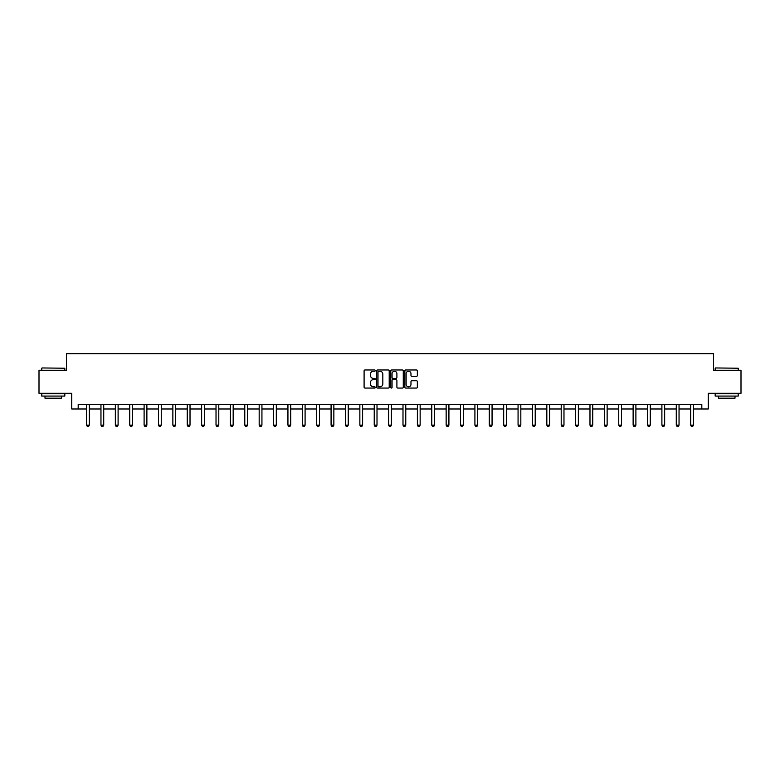 <?xml version="1.0" encoding="UTF-8"?>
<svg xmlns="http://www.w3.org/2000/svg" width="780" height="780" viewBox="0 0 780 780"><rect width="100%" height="100%" fill="white"/><g stroke="black" fill="none" stroke-linecap="round" stroke-linejoin="round"><path stroke-width="1.17" d="M375.248 370.607A0.634 0.634 0 0 0 374.615 369.973L365.001 369.973A0.907 0.907 0 0 0 364.094 370.87L364.094 387.163A0.907 0.907 0 0 0 365.001 388.069L374.615 388.069A0.634 0.634 0 0 0 375.248 387.436A0.634 0.634 0 0 0 374.615 386.802L373.366 386.802A2.896 2.896 0 0 1 370.471 383.906L370.471 382.551A2.896 2.896 0 0 1 373.366 379.655L374.615 379.655A0.634 0.634 0 0 0 375.248 379.022A0.634 0.634 0 0 0 374.615 378.388L373.366 378.388A2.896 2.896 0 0 1 370.471 375.492L370.471 374.137A2.896 2.896 0 0 1 373.366 371.241L374.615 371.241A0.634 0.634 0 0 0 375.248 370.607M416.452 376.35A0.907 0.907 0 0 0 417.349 375.443L417.349 370.87A0.907 0.907 0 0 0 416.452 369.973L405.766 369.973A0.907 0.907 0 0 0 404.869 370.87L404.869 387.163A0.907 0.907 0 0 0 405.766 388.069L416.452 388.069A0.907 0.907 0 0 0 417.349 387.163L417.349 381.644A0.907 0.907 0 0 0 416.452 380.738L411.879 380.738A0.907 0.907 0 0 0 410.972 381.644L410.972 384.384A2.418 2.418 0 0 1 408.554 386.802A2.418 2.418 0 0 1 406.136 384.384L406.136 373.659A2.418 2.418 0 0 1 408.554 371.241A2.418 2.418 0 0 1 410.972 373.659L410.972 375.443A0.907 0.907 0 0 0 411.879 376.35L416.452 376.35M78.185 408.983L78.185 404.372L701.815 404.372L701.815 408.983L708.269 408.983L708.269 393.305L741 393.305L741 370.256L713.524 370.256L713.524 353.662L66.476 353.662L66.476 370.256L39 370.256L39 393.305L71.731 393.305L71.731 408.983L86.57 408.983M389.21 370.87A0.907 0.907 0 0 0 388.303 369.973L377.627 369.973A0.907 0.907 0 0 0 376.72 370.87L376.72 387.163A0.907 0.907 0 0 0 377.627 388.069L388.303 388.069A0.907 0.907 0 0 0 389.21 387.163L389.21 370.87M391.697 369.973L402.373 369.973A0.907 0.907 0 0 1 403.279 370.87L403.279 387.163A0.907 0.907 0 0 1 402.373 388.069L397.81 388.069A0.907 0.907 0 0 1 396.903 387.163L396.903 380.562A0.907 0.907 0 0 0 395.996 379.655L392.964 379.655A0.907 0.907 0 0 0 392.057 380.562L392.057 387.436A0.634 0.634 0 0 1 391.423 388.069A0.634 0.634 0 0 1 390.79 387.436L390.79 370.87A0.907 0.907 0 0 1 391.697 369.973M89.339 408.983L100.961 408.983M103.72 408.983L115.343 408.983M118.102 408.983L129.724 408.983M132.493 408.983L144.105 408.983M146.874 408.983L158.486 408.983M161.255 408.983L172.868 408.983M175.636 408.983L187.258 408.983M190.018 408.983L201.64 408.983M204.409 408.983L216.021 408.983M218.79 408.983L230.402 408.983M233.171 408.983L244.784 408.983M247.553 408.983L259.174 408.983M261.934 408.983L273.556 408.983M276.315 408.983L287.937 408.983M290.706 408.983L302.318 408.983M305.087 408.983L316.7 408.983M319.469 408.983L331.081 408.983M333.85 408.983L345.472 408.983M348.231 408.983L359.853 408.983M362.612 408.983L374.234 408.983M377.003 408.983L388.615 408.983M391.385 408.983L402.997 408.983M405.766 408.983L417.388 408.983M420.147 408.983L431.769 408.983M434.528 408.983L446.15 408.983M448.919 408.983L460.531 408.983M463.3 408.983L474.913 408.983M477.682 408.983L489.294 408.983M492.063 408.983L503.685 408.983M506.444 408.983L518.066 408.983M520.825 408.983L532.447 408.983M535.216 408.983L546.829 408.983M549.598 408.983L561.21 408.983M563.979 408.983L575.591 408.983M578.36 408.983L589.982 408.983M592.742 408.983L604.364 408.983M607.133 408.983L618.745 408.983M621.514 408.983L633.126 408.983M635.895 408.983L647.507 408.983M650.276 408.983L661.898 408.983M664.658 408.983L676.279 408.983M679.039 408.983L690.661 408.983M693.43 408.983L701.815 408.983M378.622 371.241A0.634 0.634 0 0 0 377.988 371.865L377.988 386.168A0.634 0.634 0 0 0 378.622 386.802L379.928 386.802A2.896 2.896 0 0 0 382.824 383.906L382.824 374.137A2.896 2.896 0 0 0 379.928 371.241L378.622 371.241M396.903 373.698A2.418 2.418 0 0 0 394.475 371.28A2.418 2.418 0 0 0 392.057 373.698L392.057 377.481A0.907 0.907 0 0 0 392.964 378.388L395.996 378.388A0.907 0.907 0 0 0 396.903 377.481L396.903 373.698M89.446 404.372L89.388 404.576A0.926 0.926 0 0 0 89.339 404.849L89.339 425.139L88.647 426.338L87.263 426.338L86.57 425.139L86.57 404.849A0.926 0.926 0 0 0 86.531 404.576L86.463 404.372M86.57 425.139L89.339 425.139M42.042 367.955L64.818 368.228L42.042 367.955M53.293 396.074L41.769 396.074L41.769 393.773L64.818 393.773L64.818 396.074L53.293 396.074M61.591 396.074L61.591 398.2L44.996 398.2L44.996 396.074M715.465 367.955L738.231 368.228L715.465 367.955M726.707 396.074L715.182 396.074L715.182 393.773L738.231 393.773L738.231 396.074L726.707 396.074M735.004 396.074L735.004 398.2L718.409 398.2L718.409 396.074M103.828 404.372L103.769 404.576A0.926 0.926 0 0 0 103.72 404.849L103.72 425.139L103.028 426.338L101.654 426.338L100.961 425.139L100.961 404.849A0.926 0.926 0 0 0 100.912 404.576L100.854 404.372M100.961 425.139L103.72 425.139M118.209 404.372L118.151 404.576A0.926 0.926 0 0 0 118.102 404.849L118.102 425.139L117.419 426.338L116.035 426.338L115.343 425.139L115.343 404.849A0.926 0.926 0 0 0 115.294 404.576L115.235 404.372M115.343 425.139L118.102 425.139M132.6 404.372L132.532 404.576A0.926 0.926 0 0 0 132.493 404.849L132.493 425.139L131.8 426.338L130.416 426.338L129.724 425.139L129.724 404.849A0.926 0.926 0 0 0 129.685 404.576L129.617 404.372M129.724 425.139L132.493 425.139M146.981 404.372L146.913 404.576A0.926 0.926 0 0 0 146.874 404.849L146.874 425.139L146.182 426.338L144.797 426.338L144.105 425.139L144.105 404.849A0.926 0.926 0 0 0 144.066 404.576L143.998 404.372M144.105 425.139L146.874 425.139M161.362 404.372L161.294 404.576A0.926 0.926 0 0 0 161.255 404.849L161.255 425.139L160.563 426.338L159.178 426.338L158.486 425.139L158.486 404.849A0.926 0.926 0 0 0 158.447 404.576L158.379 404.372M158.486 425.139L161.255 425.139M175.744 404.372L175.685 404.576A0.926 0.926 0 0 0 175.636 404.849L175.636 425.139L174.944 426.338L173.56 426.338L172.868 425.139L172.868 404.849A0.926 0.926 0 0 0 172.828 404.576L172.77 404.372M172.868 425.139L175.636 425.139M190.125 404.372L190.066 404.576A0.926 0.926 0 0 0 190.018 404.849L190.018 425.139L189.326 426.338L187.951 426.338L187.258 425.139L187.258 404.849A0.926 0.926 0 0 0 187.21 404.576L187.151 404.372M187.258 425.139L190.018 425.139M204.516 404.372L204.448 404.576A0.926 0.926 0 0 0 204.409 404.849L204.409 425.139L203.716 426.338L202.332 426.338L201.64 425.139L201.64 404.849A0.926 0.926 0 0 0 201.591 404.576L201.532 404.372M201.64 425.139L204.409 425.139M218.897 404.372L218.829 404.576A0.926 0.926 0 0 0 218.79 404.849L218.79 425.139L218.098 426.338L216.713 426.338L216.021 425.139L216.021 404.849A0.926 0.926 0 0 0 215.982 404.576L215.914 404.372M216.021 425.139L218.79 425.139M233.278 404.372L233.21 404.576A0.926 0.926 0 0 0 233.171 404.849L233.171 425.139L232.479 426.338L231.095 426.338L230.402 425.139L230.402 404.849A0.926 0.926 0 0 0 230.363 404.576L230.295 404.372M230.402 425.139L233.171 425.139M247.66 404.372L247.601 404.576A0.926 0.926 0 0 0 247.553 404.849L247.553 425.139L246.86 426.338L245.476 426.338L244.784 425.139L244.784 404.849A0.926 0.926 0 0 0 244.745 404.576L244.676 404.372M244.784 425.139L247.553 425.139M262.041 404.372L261.982 404.576A0.926 0.926 0 0 0 261.934 404.849L261.934 425.139L261.241 426.338L259.857 426.338L259.174 425.139L259.174 404.849A0.926 0.926 0 0 0 259.126 404.576L259.067 404.372M259.174 425.139L261.934 425.139M276.422 404.372L276.364 404.576A0.926 0.926 0 0 0 276.315 404.849L276.315 425.139L275.632 426.338L274.248 426.338L273.556 425.139L273.556 404.849A0.926 0.926 0 0 0 273.507 404.576L273.448 404.372M273.556 425.139L276.315 425.139M290.813 404.372L290.745 404.576A0.926 0.926 0 0 0 290.706 404.849L290.706 425.139L290.014 426.338L288.629 426.338L287.937 425.139L287.937 404.849A0.926 0.926 0 0 0 287.888 404.576L287.83 404.372M287.937 425.139L290.706 425.139M305.194 404.372L305.126 404.576A0.926 0.926 0 0 0 305.087 404.849L305.087 425.139L304.395 426.338L303.01 426.338L302.318 425.139L302.318 404.849A0.926 0.926 0 0 0 302.279 404.576L302.211 404.372M302.318 425.139L305.087 425.139M319.576 404.372L319.507 404.576A0.926 0.926 0 0 0 319.469 404.849L319.469 425.139L318.776 426.338L317.392 426.338L316.7 425.139L316.7 404.849A0.926 0.926 0 0 0 316.66 404.576L316.592 404.372M316.7 425.139L319.469 425.139M333.957 404.372L333.898 404.576A0.926 0.926 0 0 0 333.85 404.849L333.85 425.139L333.157 426.338L331.773 426.338L331.081 425.139L331.081 404.849A0.926 0.926 0 0 0 331.042 404.576L330.973 404.372M331.081 425.139L333.85 425.139M348.338 404.372L348.28 404.576A0.926 0.926 0 0 0 348.231 404.849L348.231 425.139L347.539 426.338L346.164 426.338L345.472 425.139L345.472 404.849A0.926 0.926 0 0 0 345.423 404.576L345.365 404.372M345.472 425.139L348.231 425.139M362.719 404.372L362.661 404.576A0.926 0.926 0 0 0 362.612 404.849L362.612 425.139L361.93 426.338L360.545 426.338L359.853 425.139L359.853 404.849A0.926 0.926 0 0 0 359.804 404.576L359.746 404.372M359.853 425.139L362.612 425.139M377.11 404.372L377.042 404.576A0.926 0.926 0 0 0 377.003 404.849L377.003 425.139L376.311 426.338L374.927 426.338L374.234 425.139L374.234 404.849A0.926 0.926 0 0 0 374.195 404.576L374.127 404.372M374.234 425.139L377.003 425.139M391.492 404.372L391.423 404.576A0.926 0.926 0 0 0 391.385 404.849L391.385 425.139L390.692 426.338L389.308 426.338L388.615 425.139L388.615 404.849A0.926 0.926 0 0 0 388.577 404.576L388.508 404.372M388.615 425.139L391.385 425.139M405.873 404.372L405.805 404.576A0.926 0.926 0 0 0 405.766 404.849L405.766 425.139L405.073 426.338L403.689 426.338L402.997 425.139L402.997 404.849A0.926 0.926 0 0 0 402.958 404.576L402.889 404.372M402.997 425.139L405.766 425.139M420.254 404.372L420.196 404.576A0.926 0.926 0 0 0 420.147 404.849L420.147 425.139L419.455 426.338L418.07 426.338L417.388 425.139L417.388 404.849A0.926 0.926 0 0 0 417.339 404.576L417.281 404.372M417.388 425.139L420.147 425.139M434.635 404.372L434.577 404.576A0.926 0.926 0 0 0 434.528 404.849L434.528 425.139L433.836 426.338L432.461 426.338L431.769 425.139L431.769 404.849A0.926 0.926 0 0 0 431.72 404.576L431.662 404.372M431.769 425.139L434.528 425.139M449.026 404.372L448.958 404.576A0.926 0.926 0 0 0 448.919 404.849L448.919 425.139L448.227 426.338L446.842 426.338L446.15 425.139L446.15 404.849A0.926 0.926 0 0 0 446.101 404.576L446.043 404.372M446.15 425.139L448.919 425.139M463.408 404.372L463.34 404.576A0.926 0.926 0 0 0 463.3 404.849L463.3 425.139L462.608 426.338L461.224 426.338L460.531 425.139L460.531 404.849A0.926 0.926 0 0 0 460.493 404.576L460.424 404.372M460.531 425.139L463.3 425.139M477.789 404.372L477.721 404.576A0.926 0.926 0 0 0 477.682 404.849L477.682 425.139L476.99 426.338L475.605 426.338L474.913 425.139L474.913 404.849A0.926 0.926 0 0 0 474.874 404.576L474.805 404.372M474.913 425.139L477.682 425.139M492.17 404.372L492.112 404.576A0.926 0.926 0 0 0 492.063 404.849L492.063 425.139L491.371 426.338L489.986 426.338L489.294 425.139L489.294 404.849A0.926 0.926 0 0 0 489.255 404.576L489.187 404.372M489.294 425.139L492.063 425.139M506.551 404.372L506.493 404.576A0.926 0.926 0 0 0 506.444 404.849L506.444 425.139L505.752 426.338L504.367 426.338L503.685 425.139L503.685 404.849A0.926 0.926 0 0 0 503.636 404.576L503.578 404.372M503.685 425.139L506.444 425.139M520.933 404.372L520.874 404.576A0.926 0.926 0 0 0 520.825 404.849L520.825 425.139L520.143 426.338L518.758 426.338L518.066 425.139L518.066 404.849A0.926 0.926 0 0 0 518.017 404.576L517.959 404.372M518.066 425.139L520.825 425.139M535.324 404.372L535.255 404.576A0.926 0.926 0 0 0 535.216 404.849L535.216 425.139L534.524 426.338L533.14 426.338L532.447 425.139L532.447 404.849A0.926 0.926 0 0 0 532.399 404.576L532.34 404.372M532.447 425.139L535.216 425.139M549.705 404.372L549.637 404.576A0.926 0.926 0 0 0 549.598 404.849L549.598 425.139L548.905 426.338L547.521 426.338L546.829 425.139L546.829 404.849A0.926 0.926 0 0 0 546.79 404.576L546.721 404.372M546.829 425.139L549.598 425.139M564.086 404.372L564.018 404.576A0.926 0.926 0 0 0 563.979 404.849L563.979 425.139L563.287 426.338L561.902 426.338L561.21 425.139L561.21 404.849A0.926 0.926 0 0 0 561.171 404.576L561.103 404.372M561.21 425.139L563.979 425.139M578.467 404.372L578.409 404.576A0.926 0.926 0 0 0 578.36 404.849L578.36 425.139L577.668 426.338L576.283 426.338L575.591 425.139L575.591 404.849A0.926 0.926 0 0 0 575.552 404.576L575.484 404.372M575.591 425.139L578.36 425.139M592.849 404.372L592.79 404.576A0.926 0.926 0 0 0 592.742 404.849L592.742 425.139L592.049 426.338L590.675 426.338L589.982 425.139L589.982 404.849A0.926 0.926 0 0 0 589.933 404.576L589.875 404.372M589.982 425.139L592.742 425.139M607.23 404.372L607.172 404.576A0.926 0.926 0 0 0 607.133 404.849L607.133 425.139L606.44 426.338L605.056 426.338L604.364 425.139L604.364 404.849A0.926 0.926 0 0 0 604.315 404.576L604.256 404.372M604.364 425.139L607.133 425.139M621.621 404.372L621.553 404.576A0.926 0.926 0 0 0 621.514 404.849L621.514 425.139L620.822 426.338L619.437 426.338L618.745 425.139L618.745 404.849A0.926 0.926 0 0 0 618.706 404.576L618.637 404.372M618.745 425.139L621.514 425.139M636.002 404.372L635.934 404.576A0.926 0.926 0 0 0 635.895 404.849L635.895 425.139L635.203 426.338L633.818 426.338L633.126 425.139L633.126 404.849A0.926 0.926 0 0 0 633.087 404.576L633.019 404.372M633.126 425.139L635.895 425.139M650.383 404.372L650.315 404.576A0.926 0.926 0 0 0 650.276 404.849L650.276 425.139L649.584 426.338L648.2 426.338L647.507 425.139L647.507 404.849A0.926 0.926 0 0 0 647.468 404.576L647.4 404.372M647.507 425.139L650.276 425.139M664.765 404.372L664.706 404.576A0.926 0.926 0 0 0 664.658 404.849L664.658 425.139L663.965 426.338L662.581 426.338L661.898 425.139L661.898 404.849A0.926 0.926 0 0 0 661.85 404.576L661.791 404.372M661.898 425.139L664.658 425.139M679.146 404.372L679.087 404.576A0.926 0.926 0 0 0 679.039 404.849L679.039 425.139L678.346 426.338L676.972 426.338L676.279 425.139L676.279 404.849A0.926 0.926 0 0 0 676.231 404.576L676.172 404.372M676.279 425.139L679.039 425.139M693.537 404.372L693.469 404.576A0.926 0.926 0 0 0 693.43 404.849L693.43 425.139L692.737 426.338L691.353 426.338L690.661 425.139L690.661 404.849A0.926 0.926 0 0 0 690.612 404.576L690.553 404.372M690.661 425.139L693.43 425.139M41.769 370.256L41.769 368.228M64.818 370.256L64.818 368.228M715.182 370.256L715.182 368.228M738.231 370.256L738.231 368.228"/></g></svg>
